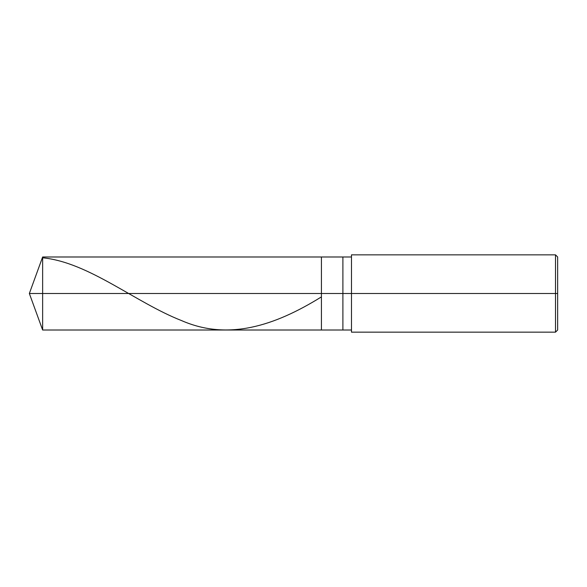 <?xml version="1.0" encoding="UTF-8"?>
<svg xmlns="http://www.w3.org/2000/svg" width="587" height="587" viewBox="0 0 587 587"><rect width="100%" height="100%" fill="white"/><g stroke="black" fill="none" stroke-linecap="round" stroke-linejoin="round"><path stroke-width="0.88" d="M351.481 256.989L42.638 256.989L29.35 293.5L42.638 293.5L42.638 330.011L42.638 293.5L42.638 330.011L42.638 293.5L321.419 293.5L321.419 330.011L321.419 256.989L321.419 293.5L29.35 293.5L42.638 330.011L351.481 330.011M42.638 293.5L42.638 256.989L42.638 293.5M321.419 293.5L321.419 330.011L321.419 293.5L342.896 293.5L342.896 330.011L342.896 293.5L342.896 330.011L342.896 293.5L351.481 293.5L351.481 332.154L351.481 293.5L555.5 293.5L555.5 332.154L555.5 293.5L555.5 332.154L555.5 293.5L557.65 293.5L557.65 330.011L557.65 256.989L557.65 293.5L555.5 293.5L555.5 254.846L555.5 293.5L342.896 293.5L342.896 256.989L342.896 293.5L321.419 293.5L321.419 256.989L321.419 293.5M342.896 293.5L342.896 256.989L342.896 293.5M351.481 293.5L351.481 254.846L351.481 293.5M555.5 293.5L555.5 254.846L555.5 293.5M42.638 257.796C88.96 262.382 135.289 302.496 181.61 320.612C228.079 340.922 274.547 325.88 321.016 297.139M351.481 332.154L555.5 332.154L557.65 330.011M351.481 254.846L555.5 254.846L557.65 256.989"/></g></svg>
